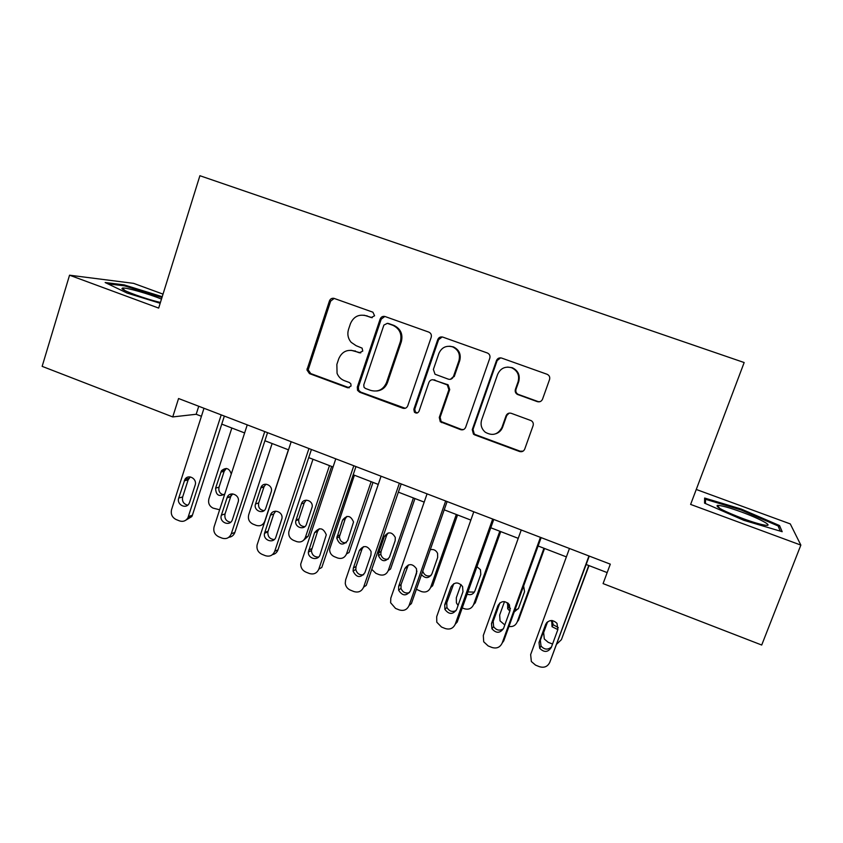 <?xml version="1.0" encoding="UTF-8"?>
<svg xmlns="http://www.w3.org/2000/svg" width="843" height="843" viewBox="0 0 843 843"><rect width="100%" height="100%" fill="white"/><g stroke="black" fill="none" stroke-linecap="round" stroke-linejoin="round"><path stroke-width="1.26" d="M374.587 315.788L372.922 312.205L333.933 298.338C331.805 298.011 330.308 298.886 329.444 300.94L306.936 369.919L309.476 373.618L347.611 387.759L351.025 386.073L350.878 383.892L349.371 382.511L344.408 380.678C340.951 379.318 338.507 376.863 337.063 373.323L336.863 364.418L338.738 358.791C341.858 351.752 347.063 349.139 354.334 350.962L359.329 352.785L362.764 351.067L362.09 348.127L356.104 345.683L351.141 342.311C347.99 338.496 347.126 334.197 348.528 329.381L350.425 323.712C353.565 316.61 358.791 313.954 366.115 315.746L371.141 317.537L374.587 315.788M537.307 401.637C539.731 402.248 541.48 401.426 542.544 399.161L549.552 379.54C550.152 377.095 549.33 375.335 547.054 374.26L501.574 358.054C499.204 357.495 497.496 358.338 496.464 360.583L472.259 429.677L473.481 434.166L474.693 434.883L519.53 451.5C521.933 452.133 523.672 451.332 524.736 449.087L533.103 425.641C533.672 423.544 533.061 421.89 531.259 420.678L511.248 413.312C508.856 412.701 507.128 413.513 506.074 415.757L501.975 427.359C498.044 434.64 492.47 436.252 485.262 432.206C481.458 428.866 480.257 424.756 481.659 419.888L497.633 374.376C500.479 368.286 505.136 366.073 511.617 367.738C517.528 370.625 519.688 375.283 518.097 381.731L515.4 389.371C514.82 391.584 515.505 393.281 517.476 394.45L537.307 401.637L540.036 401.658M163.026 294.133L133.594 283.353L69.547 275.197L158.674 308.095L199.896 175.713L744.169 362.543L690.617 504.42L800.85 545.094L761.714 645.032L603.082 583.598L610.3 564.157L178.568 398.518L172.741 416.927L196.177 414.271L201.424 416.294M69.547 275.197L42.15 366.357L172.741 416.927M431.205 337.284C431.774 334.871 430.973 333.154 428.792 332.11L384.988 316.504C382.722 316.03 381.12 316.873 380.161 319.054L357.284 387.127L357.548 390.351L359.655 392.227L402.785 408.212C405.093 408.813 406.748 408.012 407.759 405.81L431.205 337.284M442.807 337.105L487.338 352.975C489.562 354.039 490.384 355.778 489.794 358.201L465.673 427.232C464.641 429.456 462.944 430.267 460.584 429.645L440.299 421.763L439.277 417.464L448.887 389.687L447.296 384.924L433.955 379.951C431.616 379.361 429.941 380.182 428.918 382.406L419.013 411.247C417.833 413.312 416.294 413.618 414.408 412.185L413.829 409.329L437.738 339.613C438.739 337.4 440.404 336.557 442.723 337.084L442.807 337.105M800.85 545.094L790.281 523.914L696.265 489.467M221.762 424.124L244.628 432.933M264.913 440.752L288.496 449.835M308.717 457.623L333.038 466.99M353.196 474.757L378.265 484.419M398.36 492.154L424.198 502.112M444.219 509.825L470.847 520.078M490.795 527.771L518.234 538.34M538.108 545.99L566.38 556.886M586.17 564.504L607.171 572.597M198.737 406.263L196.177 414.271M500.479 430.172L500.152 431.1M162.225 296.704L124.058 284.85L105.154 282.531L127.167 293.09L160.181 303.28M779.522 525.547L741.25 509.056L704.632 498.044L704.558 503.145L743.8 520.3L782.178 531.701L779.522 525.547L778.753 527.528M122.709 289.265L123.089 288.011M123.784 285.766L124.058 284.85M740.923 509.92L741.25 509.056M372.258 317.674L364.071 315.208M351.046 350.277L360.751 352.89M334.218 298.411L330.635 301.12L308.19 369.877L310.719 373.565L349.308 387.801M384.819 316.462L381.205 319.17L358.391 387.032L358.654 390.246L360.751 392.111L405.23 408.286M387.358 323.333L383.892 325.082L363.765 384.872L364.028 387.295L365.419 388.444L370.699 390.404C378.012 392.29 383.27 389.708 386.473 382.648L400.362 341.668C402.143 334.176 399.687 328.738 393.007 325.356L387.243 323.301M376.642 391.015C381.89 390.446 385.504 387.632 387.485 382.564L386.473 382.648M388.381 323.438L394.008 325.451C400.678 328.823 403.123 334.249 401.342 341.721L387.485 382.564M432.744 379.719L448.128 384.829L449.719 389.582L440.13 417.274L441.152 421.553L461.384 429.414L463.471 429.593M442.206 336.947L438.613 339.666L414.767 409.161L415.346 412.006L417.411 412.922M458.929 360.688C460.468 354.323 458.36 349.719 452.596 346.863C446.232 345.198 441.648 347.4 438.866 353.47L433.376 369.445L435.02 374.229L448.318 379.16C450.668 379.75 452.354 378.928 453.386 376.695L458.929 360.688L459.73 360.667C461.269 354.334 459.161 349.74 453.418 346.894L449.74 346.22M450.404 379.318L453.386 376.695M459.73 360.667L454.208 376.631M507.612 367.074L512.249 367.696C518.15 370.572 520.3 375.219 518.719 381.647L516.021 389.255C515.442 391.468 516.127 393.154 518.087 394.324L537.855 401.489M495.916 433.734C499.161 432.575 501.395 430.383 502.639 427.138L501.975 427.359M509.088 413.144L506.727 415.567L502.639 427.138M500.594 357.853L497.149 360.572L473.018 429.435L474.23 433.913L475.441 434.63L520.142 451.195L523.092 451.142M219.644 509.773L213.058 508.118C209.349 506.179 207.958 503.123 208.874 498.951L231.836 428.002M227.515 496.738L227.304 497.381M231.435 493.945L230.634 496.401M226.324 468.445L224.164 471.311L219.011 487.212C218.295 491.364 219.918 493.914 223.848 494.852M231.267 474.04C229.338 468.15 226.082 467.033 221.488 470.679L215.597 488.118C215.871 495.189 218.938 497.138 224.786 493.966M221.214 414.882L187.936 517.802C185.86 521.006 183.026 522.028 179.433 520.869L176.039 519.499C172.088 517.412 170.592 514.125 171.561 509.646L203.985 408.275M185.86 520.152L191.804 516.59L192.373 515.284L224.343 416.084M189.591 502.386L189.064 503.566C185.892 509.636 176.324 504.493 178.727 498.023L184.975 479.288C188.411 473.661 197.462 478.898 195.123 485.168L189.591 502.386M187.673 505.168C183.574 504.072 181.898 501.332 182.657 496.97L188.126 479.909L190.297 476.927M288.39 449.793L264.755 521.29C263.016 525.168 260.139 526.517 256.124 525.358L252.911 524.072C249.149 522.112 247.747 519.035 248.685 514.841L272.12 443.523M266.009 484.167L264.091 486.548L258.685 502.934C257.979 507.36 259.77 509.941 264.028 510.658M263.88 524.272L262.331 524.631M265.84 508.055L271.161 491.954C273.617 485.399 263.385 480.921 260.972 487.475L255.534 503.966C253.037 510.668 263.669 515.031 265.808 508.171L265.84 508.055M329.476 465.621L305.356 537.465C303.596 541.375 300.666 542.744 296.578 541.564L293.322 540.258C289.802 538.498 288.317 535.642 288.843 531.691L312.974 459.266M331.615 466.442L308.18 536.19L303.153 540.637M306.209 500.152L304.281 502.828L298.717 519.583C298.538 524.009 300.572 526.359 304.818 526.643M306.473 524.188L312.163 506.906C313.333 500.299 303.248 497.465 301.425 503.861L295.83 520.742C294.207 527.412 304.565 530.774 306.473 524.188M371.152 481.68L346.526 553.893C344.724 557.824 341.752 559.194 337.6 557.992L334.302 556.665C331.225 555.221 329.666 552.776 329.613 549.33L354.408 475.231M372.996 482.386L349.076 552.492L346.526 553.893M346.905 516.401L345.177 518.909L339.392 536.843C339.908 541.027 342.184 543.008 346.231 542.797M347.685 540.532L353.533 521.996C350.677 515.379 347.031 514.736 342.595 520.068L336.768 538.129C339.339 545.105 342.985 545.906 347.685 540.532M264.744 431.584L231.298 533.756C229.433 537.95 226.356 539.394 222.067 538.14L218.632 536.749C214.617 534.631 213.1 531.322 214.101 526.812L247.252 424.872M228.822 537.276C231.751 536.938 233.764 535.326 234.86 532.46L267.558 432.67M232.426 519.562L232.383 519.678C230.107 527.054 218.737 522.333 221.393 515.147L227.188 497.412C229.749 490.373 240.698 495.22 238.084 502.259L232.426 519.562M230.613 522.26C226.145 521.385 224.291 518.614 225.039 513.945L230.792 496.358L232.71 493.882M308.938 448.539L274.734 551.29C272.847 555.495 269.718 556.949 265.345 555.674L261.857 554.262C258.095 552.355 256.493 549.288 257.062 545.042L291.183 441.721M272.489 554.61C275.176 554.072 277.02 552.471 278 549.815L311.425 449.498M275.914 537.012C273.87 544.093 262.795 540.447 264.512 533.282L270.466 515.136C272.405 508.255 283.206 511.332 281.962 518.434L275.914 537.012M274.249 539.552C269.781 539.151 267.652 536.612 267.863 531.944L273.775 513.935L275.724 511.143M353.807 465.757L318.833 569.088C316.915 573.314 313.733 574.778 309.286 573.472L305.746 572.039C302.447 570.469 300.772 567.834 300.709 564.125L335.777 458.834M318.833 569.088L321.794 567.465L355.967 466.579M320.055 554.715C318.19 561.196 307.958 558.888 308.359 552.091L314.576 532.681C319.318 526.949 323.227 527.655 326.294 534.778L320.055 554.715M318.601 557.054C314.334 557.181 311.931 555.031 311.404 550.605L317.569 531.332L319.318 528.719M413.418 497.96L388.275 570.563L390.551 569.025L414.967 498.561M388.128 532.955L386.663 535.221L381.068 551.448L380.815 554.22C381.921 558.171 384.408 559.794 388.296 559.099M389.487 557.118L395.146 540.753L395.314 537.476C391.932 531.701 388.275 531.375 384.355 536.506L378.728 552.85L378.475 555.642C381.616 561.838 385.293 562.334 389.487 557.118M371.774 569.341L375.862 573.314L379.213 574.652C383.417 575.874 386.442 574.515 388.275 570.563M399.382 483.239L363.607 587.16C361.647 591.407 358.412 592.871 353.891 591.544L350.298 590.089C347.421 588.783 345.746 586.549 345.251 583.377L345.619 579.9L381.068 476.211M363.607 587.16L366.241 585.39L401.194 483.935M364.882 572.692C360.393 578.287 356.452 577.75 353.08 571.069L353.343 568.066L359.36 550.49C363.565 544.968 367.474 545.326 371.11 551.564L370.931 555.094L364.882 572.692M363.691 574.736C359.582 575.379 356.947 573.609 355.788 569.425L356.052 566.443L362.037 548.993L363.512 546.643M161.477 299.096C149.369 294.007 126.05 287.347 122.572 288.043L121.972 288.517C121.845 290.403 146.608 299.381 160.433 302.437M107.872 283.838L124.511 285.851L161.982 297.484M742.946 518.593C753.737 522.512 761.419 524.746 766.002 525.294C773.6 526.148 759.058 518.382 741.471 512.007C729.037 507.528 720.986 505.315 717.309 505.368C715.528 506.896 724.074 511.301 742.946 518.593M744.738 519.246L737.593 516.559M704.579 501.722L705.507 499.288L741.008 509.952L778.1 525.958L780.281 531.143M705.475 503.534L705.507 499.288M413.207 582.924L416.948 571.143M456.305 514.483L430.625 587.466L432.607 585.801L457.549 514.957M422.786 571.027L422.933 571.691C424.556 575.442 427.243 576.728 431.005 575.548M421.511 574.673C425.42 578.783 428.876 578.54 431.879 573.946L437.654 557.497L437.591 553.387C436.031 550.205 433.587 548.983 430.246 549.71M416.389 589.289L421.416 591.554C425.683 592.798 428.76 591.438 430.625 587.466M458.065 605.474L456.411 602.861L456.326 597.729L461.016 584.536M499.804 531.238L473.587 604.61L475.273 602.819L500.731 531.596M467.939 591.955L474.356 592.113M467.138 594.199C470.7 595.379 473.281 594.315 474.883 591.006L480.795 574.473L480.447 569.71L476.938 566.665M462.249 607.908L464.23 608.699C468.56 609.963 471.68 608.604 473.587 604.61M504.809 624.958L500.036 620.87L499.667 615.021L504.504 601.607M543.946 548.245L517.18 622.008L518.561 620.069L544.546 548.477M508.424 603.514L509.13 606.907L510.436 608.562M514.862 610.174L518.34 608.772M514.219 611.955L518.519 608.319L524.546 591.702L523.629 585.98M507.655 602.861L507.686 608.741L509.836 611.07M508.951 626.486C512.85 627.013 515.589 625.517 517.18 622.008M552.555 644.02L548.192 642.324L544.293 638.994L543.64 632.577L547.571 621.839M588.741 565.495L561.406 639.668L589.015 565.6M552.249 620.553L553.166 624.716L558.287 627.614M551.712 620.511L552.039 626.697L557.855 629.605M556.907 643.957L561.406 639.668M445.662 500.995L409.076 605.516C407.074 609.784 403.776 611.249 399.192 609.889L395.546 608.414L390.625 602.745L390.804 598.14L427.064 493.861M409.076 605.516L411.384 603.588L447.117 501.553M410.404 590.954C406.337 596.37 402.406 596.106 398.602 590.163L398.686 586.254L404.84 568.572C408.623 563.261 412.522 563.345 416.516 568.825L416.59 573.251L410.404 590.954M409.529 592.587C405.536 593.757 402.691 592.344 400.983 588.361L401.068 584.473L408.328 564.947M492.681 519.035L455.252 624.157C453.207 628.446 449.856 629.9 445.199 628.52L441.49 627.023L436.79 622.197L436.695 616.665L473.787 511.785M455.252 624.157L457.212 622.06L493.756 519.446M456.632 609.5C452.891 614.737 448.982 614.695 444.893 609.384L444.725 604.726L451.026 586.949C454.503 581.818 458.36 581.681 462.586 586.549L462.965 591.691L456.632 609.5M456.116 610.585C452.206 612.334 449.15 611.27 446.927 607.403L446.769 602.787L453.776 583.672M540.437 537.349L502.154 643.083C500.057 647.403 496.653 648.857 491.922 647.456L488.15 645.928L483.703 641.776L483.302 635.474L521.237 529.994M502.154 643.083L503.756 640.828L541.143 537.623M503.587 628.33C500.089 633.42 496.2 633.557 491.922 628.741L491.501 623.483L497.939 605.601C501.195 600.627 505.02 600.342 509.393 604.726L510.068 610.427L503.587 628.33M503.429 628.72C499.625 631.101 496.348 630.395 493.608 626.602L493.187 621.386L499.92 602.85M588.962 555.969L549.794 662.313C547.655 666.655 544.188 668.109 539.383 666.676L535.558 665.127L531.353 661.523L530.647 654.59L569.457 548.487M549.794 662.313L589.268 556.085M551.29 647.466C547.971 652.419 544.104 652.693 539.689 648.288L539.004 642.535L545.59 624.558C548.698 619.71 552.492 619.299 556.97 623.304L557.908 629.458L551.29 647.466M551.47 646.96C547.813 650.09 544.325 649.763 541.016 645.97L540.331 640.269L546.844 622.503M367.2 315.872L366.115 315.746M360.435 352.796L359.329 352.785M355.451 350.983L354.334 350.962M348.749 387.664L347.611 387.759M310.719 373.565L309.476 373.618M308.39 368.539L307.137 368.57M330.635 301.12L329.444 300.94M372.206 317.663L371.141 317.537M403.744 408.054L402.785 408.212M360.751 392.111L359.655 392.227M358.391 387.032L357.284 387.127M381.205 319.17L380.161 319.054M401.342 341.721L400.362 341.668M393.692 325.335L392.69 325.24M461.384 429.414L460.584 429.645M442.543 422.427L441.69 422.638M440.13 417.274L439.277 417.464M449.719 389.582L448.887 389.687M447.306 384.419L446.463 384.513M434.83 379.877L433.955 379.951M414.767 409.161L413.829 409.329M438.613 339.666L437.738 339.613M518.487 394.492L517.865 394.619M516.021 389.255L515.4 389.371M518.719 381.647L518.097 381.731M506.727 415.567L506.074 415.757M520.142 451.195L519.53 451.5M475.441 434.63L474.693 434.883M473.018 429.435L472.259 429.677M497.149 360.572L496.464 360.583M219.011 487.212L215.597 488.118M224.164 471.311L220.782 472.122M192.373 515.284L188.505 516.485M178.727 498.023L182.657 496.97M184.227 480.837L188.126 479.909M258.685 502.934L255.534 503.966M263.943 486.959L260.824 487.886M305.356 537.465L308.18 536.19M298.907 518.877L296.019 520.036M304.281 502.828L301.425 503.861M339.697 535.052L337.084 536.327M345.177 518.909L342.595 520.068M234.87 532.418L231.298 533.756L234.86 532.46M221.393 515.147L225.039 513.945M227.02 497.855L230.634 496.79M278 549.815L274.734 551.29M264.713 532.513L268.053 531.185M270.466 515.136L273.775 513.935M308.696 550.152L311.72 548.677M314.576 532.681L317.569 531.332M381.068 551.448L378.728 552.85M386.663 535.221L384.355 536.506M353.343 568.066L356.052 566.443M359.36 550.49L362.037 548.993M507.929 603.072L507.296 603.862M551.902 620.522L551.406 621.365M398.686 586.254L401.068 584.473M404.84 568.572L407.18 566.928M444.725 604.726L446.769 602.787M451.026 586.949L453.018 585.137M491.501 623.483L493.187 621.386M497.939 605.601L499.583 603.641M539.004 642.535L540.331 640.269M545.59 624.558L546.78 622.566M308.19 369.877L306.936 369.919M358.654 390.246L357.548 390.351M394.008 325.451L393.007 325.356M441.152 421.553L440.299 421.763M448.128 384.829L447.296 384.924M415.346 412.006L414.408 412.185M453.418 346.894L452.596 346.863M518.087 394.324L517.476 394.45M512.249 367.696L511.617 367.738M474.23 433.913L473.481 434.166M224.86 469.888L221.488 470.679M191.804 516.59L187.936 517.802M184.975 479.288L188.874 478.371M264.091 486.548L260.972 487.475M298.717 519.583L295.83 520.742M339.392 536.843L336.768 538.129M227.188 497.412L230.792 496.358M264.512 533.282L267.863 531.944M308.359 552.091L311.404 550.605M380.815 554.22L378.475 555.642M353.08 571.069L355.788 569.425M124.743 290.445L122.572 288.043M719.785 508.434L717.309 505.368M509.13 606.907L507.686 608.741M553.166 624.716L552.039 626.697M398.602 590.163L400.983 588.361M444.893 609.384L446.927 607.403M491.922 628.741L493.608 626.602M539.689 648.288L541.016 645.97"/></g></svg>
